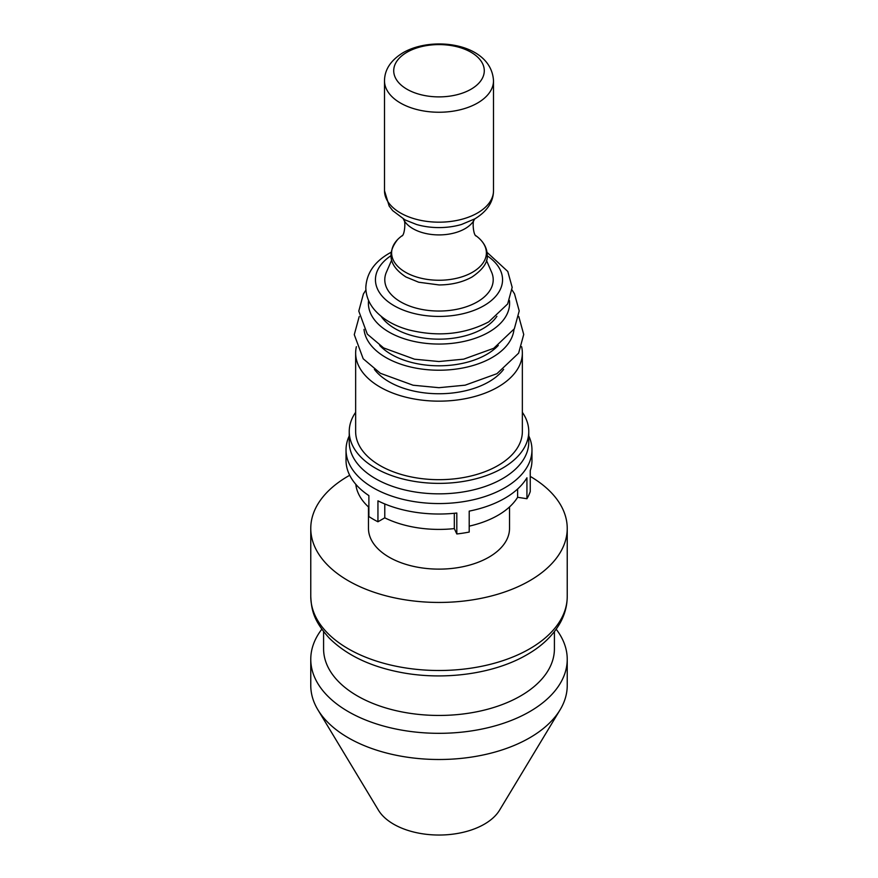 <?xml version="1.0" encoding="UTF-8"?>
<svg xmlns="http://www.w3.org/2000/svg" width="878" height="878" viewBox="0 0 878 878"><rect width="100%" height="100%" fill="white"/><g stroke="black" fill="none" stroke-linecap="round" stroke-linejoin="round"><path stroke-width="1.32" d="M391.522 260.415L386.199 272.641A54.216 31.301 180 0 0 412.671 307.102A54.216 31.301 180 0 0 477.336 301.867A54.216 31.301 0 0 0 491.801 272.641L486.478 260.415M475.459 235.414A47.379 27.361 180 0 1 480.42 239.606A47.379 27.361 180 0 1 472.507 272.235A47.379 27.361 0 0 1 410.465 274.737A47.379 27.361 0 0 1 397.58 239.606C386.55 253.632 389.338 266.089 405.932 276.976L418.674 282.222L439.099 284.944C451.764 284.845 462.772 282.178 472.112 276.954C482.999 269.48 488.025 262.215 487.224 255.147C487.136 249.407 484.865 244.227 480.42 239.606M402.541 235.414A47.379 27.361 0 0 0 397.58 239.606M496.904 316.289A62.129 35.866 0 0 1 482.933 328.657A62.129 35.866 180 0 1 381.096 316.289M498.298 345.427A67.463 38.95 0 0 1 486.708 354.394A67.463 38.95 180 0 1 379.702 345.427M503.621 369.353A70.525 40.717 0 0 1 488.87 381.82A70.525 40.717 180 0 1 374.379 369.353M522.355 353.033L522.355 431.559A83.355 48.125 0 0 1 497.936 465.581A83.355 48.125 180 0 1 407.107 476.019A83.355 48.125 180 0 1 355.645 431.559L355.645 353.033A83.355 48.125 180 0 0 407.107 397.493A83.355 48.125 180 0 0 497.936 387.055A83.355 48.125 0 0 0 522.355 353.033A83.355 48.125 0 0 0 521.62 346.678M355.645 353.033A83.355 48.125 180 0 1 356.38 346.678M528.765 431.559L528.765 442.029A89.765 51.824 0 0 1 502.468 478.675A89.765 51.824 180 0 1 404.648 489.902A89.765 51.824 180 0 1 349.235 442.029L349.235 431.559A89.765 51.824 180 0 0 404.648 479.432A89.765 51.824 180 0 0 502.468 468.204A89.765 51.824 0 0 0 528.765 431.559A89.765 51.824 0 0 0 522.355 412.32M349.235 431.559A89.765 51.824 180 0 1 355.645 412.32M349.235 435.905A92.969 53.679 0 0 0 346.031 449.876A92.969 53.679 0 0 0 439 503.555A92.969 53.679 0 0 0 531.969 449.876A92.969 53.679 0 0 0 528.765 435.905M346.031 449.876L346.031 460.346A92.969 53.679 0 0 0 368.881 495.598L368.881 516.538A92.969 53.679 0 0 0 377.946 521.773L377.946 500.833A92.969 53.679 0 0 0 456.812 513.026L456.812 533.967A92.969 53.679 0 0 0 469.203 532.057L469.203 511.117A92.969 53.679 180 0 0 526.932 477.786L526.932 498.726A92.969 53.679 0 0 0 530.246 491.57L530.246 470.63A92.969 53.679 0 0 0 531.969 460.346L531.969 449.876M526.932 498.726L517.614 497.288A83.355 48.125 180 0 1 469.203 526.141M368.881 507.308A83.355 48.125 180 0 1 355.809 484.316M377.946 521.773L384.773 517.833L384.773 503.95M456.812 533.967L454.321 528.589A83.355 48.125 180 0 1 384.773 517.833M509.525 506.935L509.525 528.402A70.525 40.717 0 0 1 488.87 557.201A70.525 40.717 180 0 1 412.012 566.025A70.525 40.717 180 0 1 368.475 528.402L368.475 506.935M454.321 528.589L454.321 513.29M517.614 497.288L517.614 489.002M567.232 528.402L567.232 596.469A128.232 74.037 0 0 1 529.675 648.82A128.232 74.037 180 0 1 389.931 664.865A128.232 74.037 180 0 1 310.768 596.469L310.768 528.402A128.232 74.037 180 0 0 389.931 596.81A128.232 74.037 180 0 0 529.675 580.753A128.232 74.037 0 0 0 567.232 528.402A128.232 74.037 0 0 0 530.246 476.392M349.696 475.272A128.232 74.037 0 0 0 348.325 476.052A128.232 74.037 180 0 0 310.768 528.402M554.413 631.622L554.413 648.82A115.413 66.629 0 0 1 520.61 695.936A115.413 66.629 180 0 1 394.837 710.379A115.413 66.629 180 0 1 323.587 648.82L323.587 631.622M567.232 659.29L567.232 685.466A128.232 74.037 0 0 1 560.098 709.808A128.232 74.037 0 0 1 529.675 737.816A128.232 74.037 180 0 1 317.902 709.808A128.232 74.037 180 0 1 310.768 685.466L310.768 659.29A128.232 74.037 180 0 0 389.931 727.686A128.232 74.037 180 0 0 529.675 711.641A128.232 74.037 0 0 0 567.232 659.29A128.232 74.037 0 0 0 556.191 629.23M310.768 659.29A128.232 74.037 180 0 1 321.809 629.23M317.902 709.808L378.451 810.196A64.116 37.019 180 0 0 484.338 824.19A64.116 37.019 0 0 0 499.549 810.196L560.098 709.808M403.342 218.962A36.832 21.27 0 0 0 403.419 219.138A36.832 21.27 0 0 0 429.463 234.185A36.832 21.27 0 0 0 465.044 228.675A36.832 21.27 180 0 0 474.581 219.138C472.024 220.422 473.231 234.261 475.821 235.908M390.798 255.816A63.556 36.7 180 0 0 395.78 306.641A63.556 36.7 180 0 0 483.943 305.687A63.556 36.7 0 0 0 487.202 255.816M368.573 300.463A70.591 40.761 180 0 0 409.73 340.39A70.591 40.761 180 0 0 488.914 332.114A70.591 40.761 0 0 0 509.427 300.463M364.019 329.393A75.113 43.362 180 0 0 412.298 367.388A75.113 43.362 180 0 0 492.108 357.522A75.113 43.362 0 0 0 513.981 329.393M416.446 224.461A49.651 28.667 0 0 0 461.554 224.461L474.877 218.841C487.169 211.302 493.381 201.929 493.502 190.724A54.502 31.465 180 0 1 477.533 212.97A54.502 31.465 0 0 1 418.147 219.785A54.502 31.465 0 0 1 384.498 190.724L389.173 206.078L392.707 210.643L405.032 219.895L416.446 224.461M493.502 190.724L493.502 80.787A54.502 31.465 180 0 1 477.533 103.033A54.502 31.465 0 0 1 418.147 109.849A54.502 31.465 0 0 1 384.498 80.787L384.498 190.724M406.975 52.252A45.294 26.153 0 0 0 406.975 89.227A45.294 26.153 0 0 0 471.025 89.227A45.294 26.153 180 0 0 471.025 52.252A45.294 26.153 180 0 0 406.975 52.252M487.027 252.348L507.791 271.467L512.181 287.369L507.66 303.942L488.75 321.864C464.605 334.463 437.902 337.13 408.654 329.865C393.805 325.716 382.325 318.944 374.247 309.55C368.749 302.943 365.939 295.612 365.819 287.534C366.598 273.223 374.412 261.82 389.25 253.314L390.973 252.348M512.083 290.014L514.486 293.768L519.216 310.911L514.343 328.778L493.721 348.303L463.672 359.157L438.934 361.527L414.537 359.201L383.631 347.929L367.311 334.134L358.784 311.097L363.404 293.965L365.917 290.014M518.777 316.519L523.727 334.463L518.624 353.154L496.915 373.699L465.131 385.179L438.934 387.692L413.088 385.222L380.404 373.304L363.207 358.773L354.273 334.65L359.223 316.519M310.768 596.469C311.503 610.078 313.501 620.592 329.173 638.021C346.173 654.856 369.638 666.237 399.556 672.164C443.105 680.889 493.798 674.161 527.019 654.681C541.935 646.131 552.986 635.551 560.153 622.941C564.817 614.534 567.177 605.71 567.232 596.469M402.179 235.908C404.78 234.217 405.954 220.367 403.419 219.138M493.502 80.787C491.515 43.867 433.6 35.109 403.123 52.669C390.831 60.187 384.63 69.56 384.498 80.787"/></g></svg>
